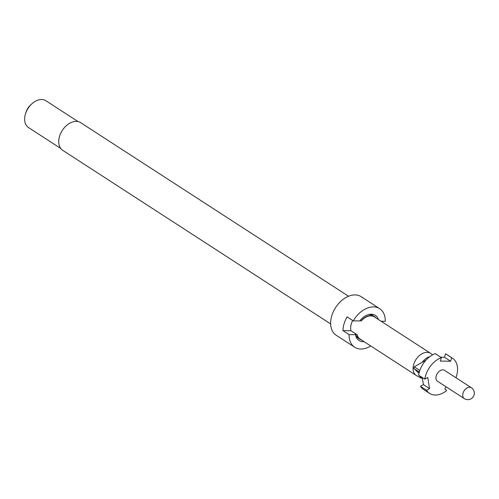 <?xml version="1.0" encoding="UTF-8"?>
<svg xmlns="http://www.w3.org/2000/svg" width="499" height="499" viewBox="0 0 499 499"><rect width="100%" height="100%" fill="white"/><g stroke="black" fill="none" stroke-linecap="round" stroke-linejoin="round"><path stroke-width="0.75" d="M348.558 296.25L80.651 122.667A16.479 11.184 122.9 0 0 59.543 136.333A16.479 11.184 122.9 0 0 62.731 150.33L330.637 323.913M381.086 321.25L385.265 321.312A22.973 15.588 122.9 0 0 379.677 308.675L361.207 296.712A22.973 15.588 122.9 0 0 331.779 315.755A22.973 15.588 122.9 0 0 336.226 335.266L354.695 347.235A22.973 15.588 122.9 0 0 370.732 345.963M364.07 341.647A14.982 10.167 122.9 0 1 363.035 341.69A14.982 10.167 122.9 0 1 355.743 335.64A14.982 10.167 122.9 0 1 355.544 334.686L355.244 333.669L356.847 334.704A13.485 9.15 122.9 0 0 359.854 339.27L358.251 338.235A13.485 9.15 122.9 0 1 355.544 334.686L349.1 334.598L342.944 330.606A22.973 15.588 -57.1 0 1 344.092 323.726A22.973 15.588 -57.1 0 1 347.092 316.877L353.248 320.863L359.692 320.951A14.982 10.167 122.9 0 1 369.522 314.37A14.982 10.167 122.9 0 1 378.404 319.516M379.677 308.675A22.973 15.588 122.9 0 0 353.248 320.863M359.854 339.27A13.485 9.15 122.9 0 0 361.625 340.062M78.087 121.6L45.908 100.754A15.98 10.847 122.9 0 0 32.129 103.586A15.98 10.847 122.9 0 0 25.486 113.841A15.98 10.847 122.9 0 0 25.437 113.997A15.98 10.847 122.9 0 0 28.53 127.576L60.71 148.428M32.129 103.586L30.938 104.634A11.982 8.134 122.9 0 0 25.954 112.325L25.486 113.841M419.834 370.414L414.282 366.815A19.972 13.554 122.9 0 0 414.02 367.632A19.972 13.554 122.9 0 0 413.783 368.455L419.316 372.036M435.222 353.629A20.977 14.234 122.9 0 0 419.441 371.612A20.977 14.234 122.9 0 0 418.636 375.129L424.792 379.121A20.977 14.234 122.9 0 1 425.597 375.604A20.977 14.234 122.9 0 1 441.378 357.621L435.222 353.629M471.368 387.717L444.584 370.37A6.493 4.404 122.9 0 0 436.269 375.753A6.493 4.404 122.9 0 0 437.523 381.267L464.307 398.614A6.493 6.493 0 0 0 474.05 395.046A6.493 6.493 0 0 0 471.368 387.717A6.493 4.404 122.9 0 0 469.634 387.218A6.493 4.404 122.9 0 0 463.047 393.1A6.493 4.404 122.9 0 0 464.307 398.614M432.571 354.858L431.099 353.691A13.186 8.945 122.9 0 0 430.631 353.354A13.186 8.945 122.9 0 0 427.113 352.331A13.186 8.945 122.9 0 0 413.746 364.282A13.186 8.945 122.9 0 0 416.291 375.485A13.186 8.945 122.9 0 0 416.796 375.772L422.379 378.679A12.587 8.539 -57.1 0 1 419.671 375.797M416.291 375.485L360.016 339.021A13.186 8.945 -57.1 0 1 357.109 334.71L350.959 330.718A13.186 8.945 -57.1 0 1 351.308 323.832A13.186 8.945 -57.1 0 1 352.693 320.501M375.959 317.932A13.485 9.15 122.9 0 0 374.512 316.64A13.485 9.15 122.9 0 0 360.989 320.969L361.257 320.976A13.186 8.945 -57.1 0 1 374.35 316.89L430.631 353.354M418.96 373.433A12.587 8.539 -57.1 0 1 418.917 373.127L415.53 370.04L419.204 372.429M429.851 356.623A12.587 8.539 122.9 0 0 422.179 362.324L425.971 360.166M426.595 390.293L420.439 386.301L423.389 384.598L429.545 388.584L426.595 390.293A20.977 14.234 122.9 0 0 429.651 393.418A20.977 14.234 122.9 0 0 446.692 390.574L444.796 388.796L446.249 386.918M420.439 386.301A20.977 14.234 122.9 0 0 423.495 389.432L429.651 393.418M429.545 388.584L427.743 377.412L424.792 379.121M455.943 377.731A20.977 14.234 122.9 0 0 452.462 358.213A20.977 14.234 122.9 0 0 451.682 357.764L450.634 361.239L440.324 361.095L441.378 357.621M452.462 358.213L446.306 354.228A20.977 14.234 122.9 0 0 445.526 353.772L451.682 357.764M440.729 357.197L444.478 357.253L450.634 361.239M444.478 357.253L445.526 353.772M423.389 384.598L422.235 377.462M419.235 372.329L413.783 368.455M414.282 366.815L422.179 362.324M342.944 330.606L350.959 330.718M360.989 320.969L360.122 320.408M349.1 334.598A22.973 15.588 122.9 0 0 354.695 347.235M374.512 316.64L372.915 315.605A13.485 9.15 122.9 0 0 368.574 314.582"/></g></svg>
